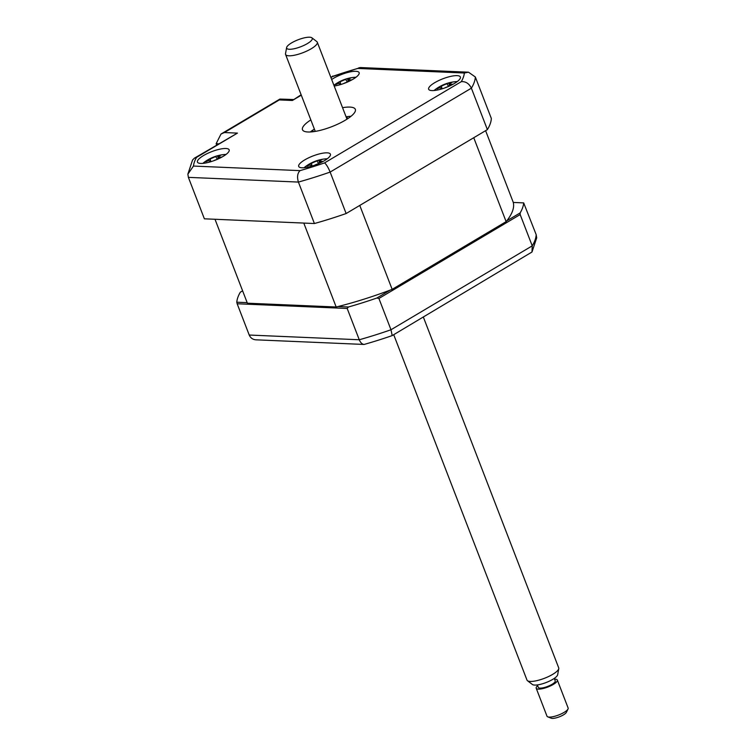 <?xml version="1.0" encoding="UTF-8"?>
<svg xmlns="http://www.w3.org/2000/svg" width="756" height="756" viewBox="0 0 756 756"><rect width="100%" height="100%" fill="white"/><g stroke="black" fill="none" stroke-linecap="round" stroke-linejoin="round"><path stroke-width="1.13" d="M310.338 131.96L310.338 131.969A28.322 7.692 -21.1 0 1 314.373 129.068M312.767 131.761L312.341 130.438M301.975 167.775A16.991 4.621 -21.1 0 0 320.506 162.767A16.991 4.621 -21.1 0 0 330.41 154.186A16.991 4.621 -21.1 0 0 327.131 152.835A16.991 4.621 -21.1 0 0 308.59 157.853A16.991 4.621 -21.1 0 0 298.696 166.424A16.991 4.621 -21.1 0 0 301.975 167.775M431.931 90.578A16.991 4.621 -21.1 0 0 450.472 85.57A16.991 4.621 -21.1 0 0 460.366 76.989A16.991 4.621 -21.1 0 0 457.087 75.638A16.991 4.621 -21.1 0 0 438.556 80.646A16.991 4.621 -21.1 0 0 428.652 89.227A16.991 4.621 -21.1 0 0 431.931 90.578M334.199 86.023A16.991 4.621 -21.1 0 0 351.398 80.136A16.991 4.621 -21.1 0 0 359.128 72.652A16.991 4.621 -21.1 0 0 355.849 71.3A16.991 4.621 -21.1 0 0 331.676 79.493M200.727 163.438A16.991 4.621 -21.1 0 0 219.268 158.429A16.991 4.621 -21.1 0 0 229.162 149.849A16.991 4.621 -21.1 0 0 225.883 148.497A16.991 4.621 -21.1 0 0 207.352 153.515A16.991 4.621 -21.1 0 0 197.448 162.086A16.991 4.621 -21.1 0 0 200.727 163.438M310.839 119.911A28.322 7.692 -21.1 0 0 302.485 129.739A28.322 7.692 -21.1 0 0 307.947 131.988A28.322 7.692 -21.1 0 0 338.839 123.634A28.322 7.692 -21.1 0 0 355.339 109.346A28.322 7.692 -21.1 0 0 349.877 107.087A28.322 7.692 -21.1 0 0 342.553 107.673M216.622 144.972L216.131 143.706L220.998 134.048L279.89 99.074L293.139 99.518M351.039 116.263A28.322 7.692 -21.1 0 0 346.087 116.83M330.778 77.159L360.291 67.549L468.493 72.189L475.326 76.98L491.324 118.437A152.958 41.561 158.9 0 1 487.384 129.626L346.135 213.532L330.136 172.075C328.113 167.237 326.242 164.175 324.532 162.909L461.311 81.657A144.462 39.246 -21.1 0 0 464.354 73.011L357.805 68.446A144.462 39.246 -21.1 0 0 333.283 76.176L330.93 77.575M301.134 94.765L292.364 100.482L279.295 99.924L224.381 132.546L237.441 133.113L196.513 157.418A144.462 39.246 -21.1 0 0 193.47 166.065L300.009 170.629C297.458 173.247 296.919 177.065 298.412 182.073L188.376 177.358L204.375 218.815L314.411 223.53L298.412 182.073A152.958 41.561 158.9 0 0 330.136 172.075L471.385 88.168C469.06 83.51 465.696 81.346 461.311 81.657M468.493 72.189L464.354 73.011M332.678 76.044L333.283 76.176M359.223 67.681L357.805 68.446M487.384 129.626L471.385 88.168A152.958 41.561 158.9 0 0 475.326 76.98M346.135 213.532A152.958 41.561 158.9 0 1 314.411 223.53M237.441 133.113L194.405 158.165L192.553 160.017L187.866 174.145L188.376 177.358M196.513 157.418L194.405 158.165M193.47 166.065L187.866 174.145M279.295 99.924L279.89 99.074M224.381 132.546L220.998 134.048M312.691 130.183L313.277 131.695M347.58 118.588L346.862 116.707M390.219 290.087L376.828 298.044L378.917 298.469L520.166 214.572L520.156 212.909A152.958 41.561 -21.1 0 0 523.681 202.891L536.174 234.662L536.694 237.875L531.997 252.003L532.233 245.851A152.958 41.561 -21.1 0 0 536.174 234.662M520.156 212.909L506.766 220.856M520.166 214.572L532.233 245.851L390.984 329.758L392.194 335.598L531.997 252.003M378.917 298.469L390.984 329.758A152.958 41.561 -21.1 0 1 359.261 339.756C360.47 342.629 362.077 344.197 364.09 344.452A148.696 40.399 -21.1 0 0 392.194 335.598M338.008 306.539L348.44 306.993L347.184 308.467L237.157 303.761L236.789 302.211L247.174 302.655M348.44 306.993A152.958 41.561 -21.1 0 0 376.828 298.044M347.184 308.467L359.261 339.756L249.225 335.04C250.491 337.913 252.684 339.51 255.793 339.813L364.09 344.452M237.157 303.761L249.225 335.04M236.789 302.211A152.958 41.561 -21.1 0 1 240.314 292.194L242.61 290.833M513.248 202.447L523.681 202.891M314.005 131.601A48.157 13.079 158.9 0 1 315.129 131.024M346.834 118.786A48.157 13.079 158.9 0 1 348.062 118.456M356.01 77.225A15.3 4.158 -21.1 0 0 354.791 77.282A39.652 39.652 0 0 0 333.906 85.277M348.384 81.629L347.439 78.615L350.746 78.029A38.698 17.955 97 0 0 349.215 78.728L348.837 81.412M349.215 78.728C348.185 79.389 348.686 79.777 350.708 79.881A38.698 32.007 74.3 0 1 351.776 79.928M348.11 81.752L344.15 83.226M339.529 84.88A38.698 23.748 -119.3 0 1 339.614 84.738L339.898 83.529L338.121 83.585A38.698 26.205 -151.6 0 0 335.862 84.549L337.743 82.867A38.698 32.007 74.3 0 1 340.172 81.752L345.605 79.371A38.698 23.748 -119.3 0 1 347.439 78.615M338.159 83.368L337.743 82.867M336.174 307.002L303.789 223.067L214.997 219.268L247.382 303.194L336.174 307.002A142.194 38.632 -21.1 0 0 392.156 289.359L506.133 221.65A142.194 38.632 -21.1 0 0 513.088 201.909L485.607 130.684M506.133 221.65L473.747 137.724L359.771 205.434L392.156 289.359M327.291 158.76A15.3 4.158 -21.1 0 0 326.063 158.817A39.652 39.652 0 0 0 305.018 166.944A15.3 4.158 -21.1 0 0 304.073 167.719M319.656 163.164L318.72 160.149L322.028 159.563A38.698 17.955 97 0 0 320.487 160.263L320.119 162.956M320.487 160.263C319.467 160.924 319.968 161.311 321.98 161.415A38.698 32.007 74.3 0 1 323.058 161.463M319.391 163.287L315.422 164.77M310.801 166.414A38.698 23.748 -119.3 0 1 310.896 166.273L311.179 165.063L309.402 165.129A38.698 26.205 -151.6 0 0 307.144 166.084L309.024 164.402A38.698 32.007 74.3 0 1 311.453 163.287L316.887 160.905A38.698 23.748 -119.3 0 1 318.72 160.149M309.44 164.903L309.024 164.402M457.257 81.563A15.3 4.158 -21.1 0 0 456.029 81.62A39.652 39.652 0 0 0 434.974 89.737A15.3 4.158 -21.1 0 0 434.038 90.522M449.622 85.967L448.686 82.952L451.984 82.366A38.698 17.955 97 0 0 450.453 83.066L450.075 85.749M450.453 83.066C449.433 83.727 449.924 84.114 451.946 84.218A38.698 32.007 74.3 0 1 453.024 84.266M449.347 86.089L445.388 87.564M440.767 89.217A38.698 23.748 -119.3 0 1 440.861 89.076L441.145 87.866L439.368 87.923A38.698 26.205 -151.6 0 0 437.11 88.887L438.981 87.205A38.698 32.007 74.3 0 1 441.419 86.089L446.853 83.708A38.698 23.748 -119.3 0 1 448.686 82.952M439.406 87.705L438.981 87.205M226.053 154.422A15.3 4.158 -21.1 0 0 224.825 154.479A39.652 39.652 0 0 0 203.78 162.606A15.3 4.158 -21.1 0 0 202.835 163.381M218.418 158.826L217.482 155.812L220.78 155.226A38.698 17.955 97 0 0 219.249 155.925L218.871 158.618M219.249 155.925C218.229 156.586 218.72 156.974 220.743 157.078A38.698 32.007 74.3 0 1 221.82 157.125M218.144 158.949L214.184 160.433M209.563 162.077A38.698 23.748 -119.3 0 1 209.658 161.935L209.941 160.726L208.165 160.792A38.698 26.205 -151.6 0 0 205.906 161.746L207.777 160.064A38.698 32.007 74.3 0 1 210.215 158.949L215.649 156.568A38.698 23.748 -119.3 0 1 217.482 155.812M208.202 160.565L207.777 160.064M302.041 46.229A13.721 3.733 -21.1 0 0 311.888 37.8A13.721 3.733 -21.1 0 0 296.9 40.257A13.721 3.733 -21.1 0 0 286.618 47.552A13.721 3.733 -21.1 0 0 302.041 46.229M311.888 37.8L316.802 41.589A16.991 4.621 158.9 0 1 317.284 42.213A16.991 4.621 158.9 0 1 304.611 52.032A16.991 4.621 158.9 0 1 285.579 54.451A16.991 4.621 158.9 0 1 285.522 53.667L286.618 47.552M393.715 334.7L526.989 680.088A16.991 4.621 -21.1 0 0 527.471 680.702A16.991 4.621 -21.1 0 0 546.021 677.669A16.991 4.621 -21.1 0 0 558.76 668.635A16.991 4.621 -21.1 0 0 558.703 667.85L423.36 317.085M558.76 668.635L557.663 674.739A13.721 3.733 158.9 0 1 547.372 682.035A13.721 3.733 158.9 0 1 532.394 684.492L527.471 680.702M554.271 678.397L555.225 680.872A9.063 2.466 158.9 0 1 548.469 686.108A9.063 2.466 158.9 0 1 538.319 687.402L537.355 684.927M536.202 688.215L546.994 716.197A11.331 3.081 -21.1 0 0 547.741 716.839A11.331 3.081 -21.1 0 0 559.686 714.581A11.331 3.081 -21.1 0 0 568.021 709.015A11.331 3.081 -21.1 0 0 568.134 708.032L557.342 680.06A11.331 3.081 158.9 0 1 548.894 686.609A11.331 3.081 158.9 0 1 536.202 688.215A11.331 3.081 158.9 0 1 537.648 685.683M554.564 679.153A11.331 3.081 158.9 0 1 557.342 680.06M568.021 709.015L566.386 712.332A8.496 2.306 158.9 0 1 560.139 716.508A8.496 2.306 158.9 0 1 551.181 718.2L547.741 716.839M300.009 170.629A144.462 39.246 -21.1 0 0 324.532 162.909M301.294 95.18L292.364 100.482M218.578 143.81L216.131 143.706M340.758 84.521L340.172 81.752M347.306 81.875L345.605 79.371M350.822 80.438L350.708 79.881M312.03 166.055L311.453 163.287M318.588 163.409L316.887 160.905M322.103 161.973L321.98 161.415M448.544 86.212L446.853 83.708M441.995 88.858L441.419 86.089M452.06 84.776L451.946 84.218M210.792 161.718L210.215 158.949M217.341 159.072L215.649 156.568M220.856 157.635L220.743 157.078M339.898 83.529L340.691 84.54M311.179 165.063L311.963 166.074M441.145 87.866L441.929 88.877M209.941 160.726L210.726 161.737M346.985 119.164L317.284 42.213M315.271 131.402L285.579 54.451"/></g></svg>
